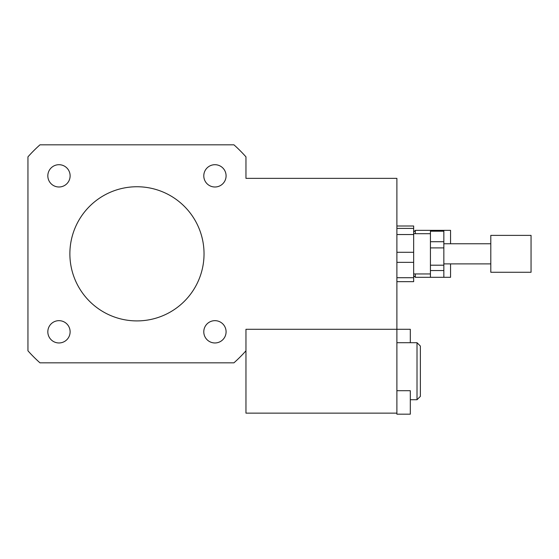 <?xml version="1.0" encoding="UTF-8"?>
<svg xmlns="http://www.w3.org/2000/svg" width="559" height="559" viewBox="0 0 559 559"><rect width="100%" height="100%" fill="white"/><g stroke="black" fill="none" stroke-linecap="round" stroke-linejoin="round"><path stroke-width="0.84" d="M413.66 275.629L415.337 277.306L443.846 277.306L430.43 277.306L430.43 270.542L443.846 270.542L443.846 277.306L450.554 277.306L450.554 263.89M450.554 243.766L450.554 230.35L415.337 230.35L415.337 233.704M415.337 277.306L415.337 273.952M58.974 186.992A11.145 11.145 0 0 1 49.318 170.278A11.145 11.145 0 0 1 68.631 170.278A11.145 11.145 0 0 1 58.974 186.992M203.79 175.847A11.145 11.145 0 0 1 220.512 166.198A11.145 11.145 0 0 1 220.512 185.504A11.145 11.145 0 0 1 203.79 175.847M214.936 320.663A11.145 11.145 0 0 1 224.592 337.384A11.145 11.145 0 0 1 205.279 337.384A11.145 11.145 0 0 1 214.936 320.663M70.12 331.808A11.145 11.145 0 0 1 53.398 341.465A11.145 11.145 0 0 1 53.398 322.159A11.145 11.145 0 0 1 70.12 331.808M396.89 390.699L410.306 390.699L410.306 414.177L396.89 414.177L396.89 329.293L245.96 329.293L245.96 350.807A145.899 145.899 0 0 1 233.935 362.833L39.975 362.833A145.899 145.899 0 0 1 27.95 350.807L27.95 156.855A145.899 145.899 0 0 1 39.975 144.823L233.935 144.823A145.899 145.899 0 0 1 245.96 156.855L245.96 178.363L396.89 178.363L396.89 252.298L396.89 234.535L413.66 234.535L413.66 252.298L396.89 252.298L396.89 262.36L413.66 262.36L413.66 277.718L396.89 277.718L396.89 262.36L396.89 329.293L410.306 329.293L410.306 342.709M69.875 253.828A67.08 67.08 0 0 1 170.495 195.734A67.08 67.08 0 0 1 170.495 311.922A67.08 67.08 0 0 1 69.875 253.828M430.43 265.197L430.43 247.903L443.846 247.903L443.846 265.197L430.43 265.197L430.43 270.542M430.43 241.719L430.43 231.195L443.846 231.195L443.846 241.719L430.43 241.719L430.43 247.903M430.43 231.195L430.43 230.35L443.846 230.35L443.846 231.195M443.846 247.903L443.846 241.719M443.846 270.542L443.846 265.197M396.89 226.004L413.66 226.004L413.66 228.407L396.89 228.407M396.89 281.652L413.66 281.652L413.66 277.718M413.66 234.535L413.66 228.407M413.66 262.36L413.66 252.298M531.05 272.135L531.05 235.381L490.802 235.381L490.802 272.135M417.014 342.709L417.014 399.727L420.368 396.373L420.368 346.063L417.014 342.709L396.89 342.709M396.89 413.143L245.96 413.143L245.96 329.293L396.89 329.293M413.66 232.027L415.337 230.35M531.05 272.275L490.802 272.275M490.802 243.766L443.846 243.766M490.802 263.89L443.846 263.89M430.43 233.704L413.66 233.704M430.43 273.952L413.66 273.952M417.014 399.727L410.306 399.727"/></g></svg>

